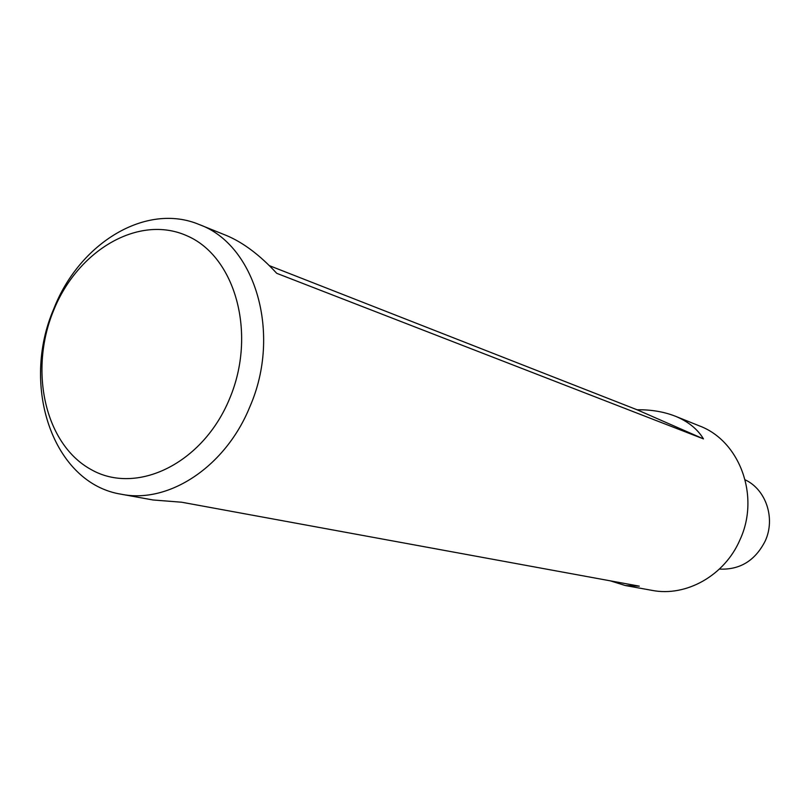 <?xml version="1.0" encoding="UTF-8"?>
<svg xmlns="http://www.w3.org/2000/svg" width="810" height="810" viewBox="0 0 810 810"><rect width="100%" height="100%" fill="white"/><g stroke="black" fill="none" stroke-linecap="round" stroke-linejoin="round"><path stroke-width="1.21" d="M610.284 580.831L625.29 585.529L651.898 590.348C686.171 597.162 724.828 575.475 740.056 539.602C760.256 496.105 739.692 440.761 699.354 425.878L675.408 416.239C663.815 411.713 651.038 409.556 637.085 409.779L269.295 265.629M53.814 308.772C20.24 386.107 53.055 483.61 121.449 494.262C168.824 503.962 225.636 466.692 249.895 406.681C281.87 333.71 255.292 244.61 199.29 224.562C146.185 202.125 79.4 242.99 53.814 308.772M199.29 224.562L226.284 235.437C243.132 242.484 259.949 255.12 276.736 273.324L703.465 438.888C697.531 429.077 688.176 421.524 675.408 416.239M625.29 585.529L639.292 586.156L181.642 502.22L152.979 499.972L121.449 494.262M229.615 398.642C257.023 333.872 235.416 256.426 186.907 235.771C138.763 214.134 77.699 250.199 53.551 310.594C28.755 370.676 44.864 444.032 90.841 469.405C136.384 495.71 202.925 463.755 229.615 398.642M745.159 479.834C766.007 489.513 775.686 518.39 765.227 540.969C755.224 560.652 739.945 570.027 719.401 569.086M703.465 438.888L637.085 409.779"/></g></svg>
